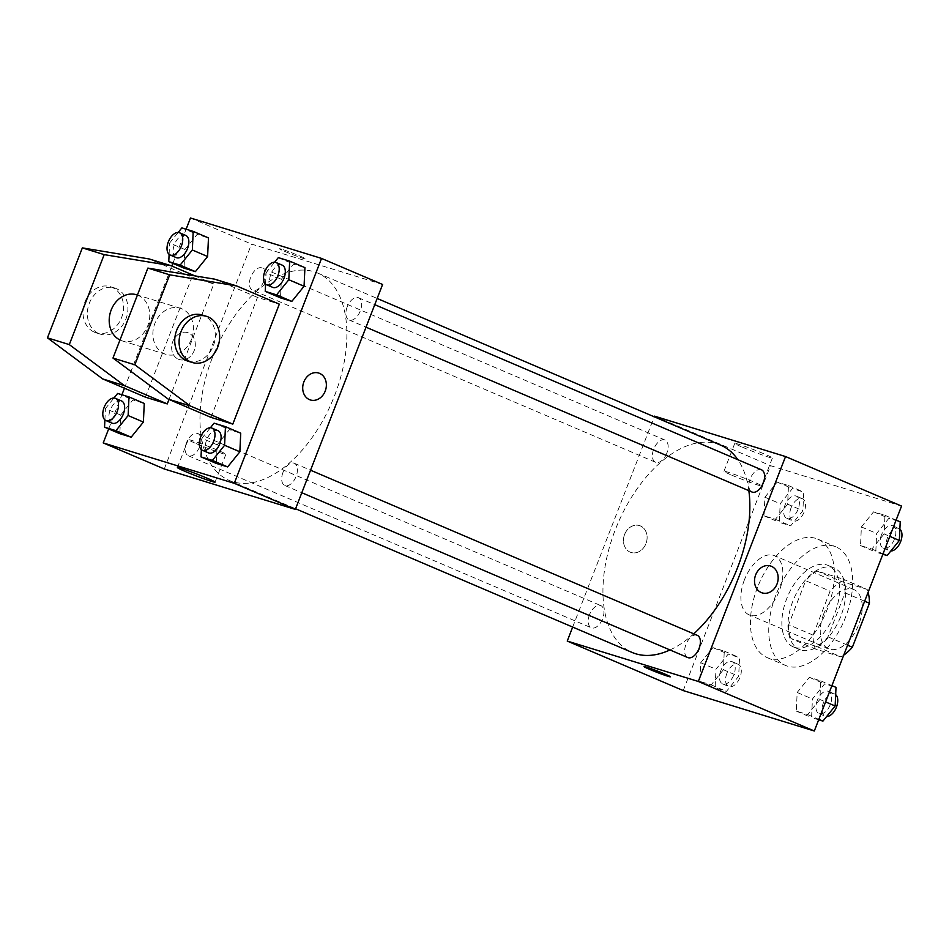 <?xml version="1.0" encoding="UTF-8"?>
<svg xmlns="http://www.w3.org/2000/svg" width="949" height="949" viewBox="0 0 949 949"><rect width="100%" height="100%" fill="white"/><g stroke="black" fill="none" stroke-linecap="round" stroke-linejoin="round"><path stroke-width="0.71" stroke-dasharray="4.75 3.56" d="M744.396 579.91A32.207 18.221 -66.9 0 0 749.224 614.916A32.207 18.221 -66.9 0 0 778.631 592.461A32.207 18.221 -66.9 0 0 774.514 555.687A32.207 18.221 -66.9 0 0 744.396 579.91M823.768 613.801A32.207 18.221 -66.9 0 0 828.596 648.808A32.207 18.221 -66.9 0 0 858.003 626.352A32.207 18.221 -66.9 0 0 853.886 589.578A32.207 18.221 -66.9 0 0 823.768 613.801M843.732 655.142A43.251 24.472 -66.9 0 1 840.98 656.886L816.555 646.459A43.251 24.472 -66.9 0 0 827.943 636.826L845.013 592.828A43.251 24.472 -66.9 0 0 842.724 578.985L817.089 571.073L841.514 581.5L867.149 589.412A43.251 24.472 -66.9 0 1 868.11 592.295M840.98 656.886L815.333 648.974A43.251 24.472 -66.9 0 1 813.056 635.13L830.114 591.132A43.251 24.472 -66.9 0 1 841.514 581.5M816.555 646.459L790.92 638.547L815.333 648.974M813.056 635.13L788.631 624.703L805.689 580.705L830.114 591.132M788.631 624.703A43.251 24.472 -66.9 0 0 790.92 638.547M817.089 571.073A43.251 24.472 -66.9 0 0 805.689 580.705M800.826 650.006A44.283 25.054 113.1 0 1 799.438 649.484A44.283 25.054 113.1 0 1 793.779 598.926A44.283 25.054 113.1 0 1 834.207 568.048A44.283 25.054 113.1 0 1 840.363 617.396A44.283 25.054 113.1 0 1 800.826 650.006M794.716 647.396A44.283 25.054 -66.9 0 0 834.254 614.786A44.283 25.054 -66.9 0 0 828.109 565.438A44.283 25.054 -66.9 0 0 786.685 598.748A44.283 25.054 -66.9 0 0 793.328 646.886A44.283 25.054 -66.9 0 0 794.716 647.396M842.724 578.985L867.149 589.412M827.943 636.826L847.587 645.213M845.013 592.828L864.646 601.215M775.76 595.379A64.413 36.442 -66.9 0 0 785.416 665.391A64.413 36.442 -66.9 0 0 844.23 620.468A64.413 36.442 -66.9 0 0 836.01 546.921A64.413 36.442 -66.9 0 0 775.76 595.379M757.444 587.561A64.413 36.442 -66.9 0 0 767.1 657.574A64.413 36.442 -66.9 0 0 825.915 612.651A64.413 36.442 -66.9 0 0 817.694 539.103A64.413 36.442 -66.9 0 0 757.444 587.561M819.877 699.472L807.658 714.597L796.306 711.098L797.172 692.473L809.39 677.361L820.743 680.86L819.877 699.472L807.658 714.597L796.306 711.098L797.172 692.473L809.39 677.361L820.743 680.86L819.877 699.472L825.594 701.916M884.088 533.931L871.87 549.056L860.518 545.556L861.384 526.932L873.602 511.819L884.954 515.319L884.088 533.931L871.87 549.056L860.518 545.556L861.384 526.932L873.602 511.819L884.954 515.319L884.088 533.931L889.794 536.375M683.244 690.587L770.493 465.674L901.55 506.078M723.411 669.733L711.192 684.858L699.84 681.358L700.718 662.734L712.936 647.621L724.277 651.121L723.411 669.733L711.192 684.858L699.84 681.358L700.718 662.734L712.936 647.621L724.277 651.121L723.411 669.733L738.678 676.257L726.459 691.37L715.107 687.871L715.973 669.259L728.191 654.134L739.544 657.633L738.678 676.257M787.623 504.192L775.404 519.317L764.052 515.817L764.918 497.193L777.136 482.08L788.489 485.58L787.623 504.192L775.404 519.317L764.052 515.817L764.918 497.193L777.136 482.08L788.489 485.58L787.623 504.192L802.89 510.716L790.671 525.829L779.319 522.33L780.185 503.717L792.403 488.593L803.756 492.092L802.89 510.716M720.659 445.14A112.717 63.761 -66.9 0 0 615.237 529.945A112.717 63.761 -66.9 0 0 632.129 652.461M669.994 649.958A112.717 63.761 -66.9 0 0 693.743 633.837M748.844 490.669A112.717 63.761 -66.9 0 0 737.883 459.719M572.674 627.075L654.241 416.777M761.478 469.791A12.076 6.833 -66.9 0 0 750.173 478.877A12.076 6.833 -66.9 0 0 751.988 492.009M697.266 635.332A12.076 6.833 -66.9 0 0 685.973 644.418A12.076 6.833 -66.9 0 0 687.776 657.55M589.507 614.679A12.076 6.833 -66.9 0 0 591.322 627.811A12.076 6.833 -66.9 0 0 602.342 619.389A12.076 6.833 -66.9 0 0 600.8 605.592A12.076 6.833 -66.9 0 0 589.507 614.679M666.827 453.183A12.076 6.833 113.1 0 1 655.522 462.27A12.076 6.833 113.1 0 1 653.98 448.486A12.076 6.833 113.1 0 1 665.012 440.051A12.076 6.833 113.1 0 1 666.827 453.183M654.478 416.137L770.493 465.674M742.64 447.299A20.19 0.985 -158.8 0 0 762.047 454.891A20.19 0.985 -158.8 0 0 772.415 457.987A20.19 0.985 -158.8 0 0 753.957 449.767A20.19 0.985 -158.8 0 0 734.763 443.385A20.19 0.985 -158.8 0 0 742.64 447.299M624.596 534.465A14.093 11.602 107.1 0 0 631.132 552.496A14.093 11.602 107.1 0 0 646.364 542.448A14.093 11.602 107.1 0 0 639.436 525.568A14.093 11.602 107.1 0 0 624.596 534.465A14.093 11.602 107.1 0 0 631.132 552.496A14.093 11.602 107.1 0 0 646.376 542.448A14.093 11.602 107.1 0 0 639.436 525.568A14.093 11.602 107.1 0 0 624.608 534.465M762.201 592.9L762.189 592.9A14.093 11.602 -72.9 0 1 755.262 576.019A14.093 11.602 -72.9 0 1 770.493 565.972L770.505 565.972M731.821 475.2A20.19 0.985 -158.8 0 0 751.228 482.792A20.19 0.985 -158.8 0 0 761.608 485.876A20.19 0.985 -158.8 0 0 743.138 477.655A20.19 0.985 -158.8 0 0 723.957 471.273A20.19 0.985 -158.8 0 0 731.821 475.2M644.063 666.589L644.063 666.589A14.093 0.688 21.2 0 1 657.443 671.038A14.093 0.688 21.2 0 1 670.338 676.779L670.338 676.779M212.268 357.88A112.717 63.761 -66.9 0 0 229.172 480.396A112.717 63.761 -66.9 0 0 332.079 401.771A112.717 63.761 -66.9 0 0 317.701 273.075A112.717 63.761 -66.9 0 0 212.268 357.88M263.858 281.118A12.076 6.833 113.1 0 1 252.564 290.204A12.076 6.833 113.1 0 1 251.022 276.408A12.076 6.833 113.1 0 1 262.054 267.986A12.076 6.833 113.1 0 1 263.858 281.118M283.004 472.353A12.076 6.833 -66.9 0 0 284.819 485.485A12.076 6.833 -66.9 0 0 295.839 477.05A12.076 6.833 -66.9 0 0 294.309 463.266A12.076 6.833 -66.9 0 0 283.004 472.353M186.55 442.614A12.076 6.833 -66.9 0 0 188.353 455.745A12.076 6.833 -66.9 0 0 199.385 447.311A12.076 6.833 -66.9 0 0 197.843 433.527A12.076 6.833 -66.9 0 0 186.55 442.614M347.215 306.812A12.076 6.833 -66.9 0 0 349.03 319.943A12.076 6.833 -66.9 0 0 360.051 311.521A12.076 6.833 -66.9 0 0 358.508 297.725A12.076 6.833 -66.9 0 0 347.215 306.812M164.284 468.984L251.521 244.071L382.589 284.475M196.099 443.586A20.19 0.985 -158.8 0 0 215.506 451.178A20.19 0.985 -158.8 0 0 225.874 454.263A20.19 0.985 -158.8 0 0 207.404 446.042A20.19 0.985 -158.8 0 0 188.222 439.66A20.19 0.985 -158.8 0 0 196.099 443.586M318.698 373.04L318.686 373.04A14.093 11.602 107.1 0 0 303.455 383.088A14.093 11.602 107.1 0 0 310.394 399.968L310.394 399.968M281.948 249.29A14.093 0.688 -158.8 0 0 279.492 248.757A14.093 0.688 -158.8 0 0 292.387 254.486A14.093 0.688 -158.8 0 0 305.768 258.947A14.093 0.688 -158.8 0 0 296.764 254.747A14.093 0.688 -158.8 0 0 281.948 249.29A14.093 0.688 21.2 0 1 296.764 254.747A14.093 0.688 21.2 0 1 305.768 258.947A14.093 0.688 21.2 0 1 292.375 254.498A14.093 0.688 21.2 0 1 279.492 248.757A14.093 0.688 21.2 0 1 281.948 249.29M190.464 217.997L251.521 244.071M178.388 359.22A14.093 11.602 107.1 0 0 179.325 359.564A14.093 11.602 107.1 0 0 194.569 349.517A14.093 11.602 107.1 0 0 187.629 332.636A14.093 11.602 107.1 0 0 172.588 342.114A14.093 11.602 107.1 0 0 178.388 359.22A14.093 11.602 -72.9 0 1 172.588 342.114A14.093 11.602 -72.9 0 1 187.629 332.636A14.093 11.602 -72.9 0 1 194.569 349.517A14.093 11.602 -72.9 0 1 179.337 359.564A14.093 11.602 -72.9 0 1 178.4 359.22M108.66 428.912L121.911 394.737M124.449 388.212L171.84 266.028M172.872 263.371L186.123 229.207M217.155 444.808L229.373 429.683L240.726 433.183L229.373 429.683L217.155 444.808L216.289 463.42L217.155 444.808L201.888 438.284L210.405 427.75M281.367 279.267L293.585 264.142L304.937 267.642L293.585 264.142L281.367 279.267L280.501 297.879L281.367 279.267L266.1 272.743L274.605 262.221M184.901 249.528L197.119 234.403L208.472 237.902L197.119 234.403L184.901 249.528L184.035 268.14L184.901 249.528L169.634 243.003L178.151 232.481M120.689 415.069L132.907 399.944L144.26 403.444L132.907 399.944L120.689 415.069L119.823 433.681L120.689 415.069L105.434 408.544L113.939 398.011M210.963 417.37L257.487 297.417L279.326 304.154M168.993 399.458L213.798 283.953L191.959 277.215L149.218 258.97M145.422 397.168L191.959 277.215M191.484 339.149A24.152 19.882 -72.9 0 1 166.051 354.404A24.152 19.882 -72.9 0 1 154.165 325.471A24.152 19.882 -72.9 0 1 180.286 308.247A24.152 19.882 -72.9 0 1 191.484 339.149M214.747 279.172L257.487 297.417M119.989 340.003A24.152 19.882 107.1 0 0 122.362 340.94A24.152 19.882 107.1 0 0 147.795 325.685A24.152 19.882 107.1 0 0 136.597 294.771M213.798 283.953L194.901 275.886M98.91 333.621A24.152 19.882 107.1 0 0 100.523 334.202A24.152 19.882 107.1 0 0 126.632 316.978A24.152 19.882 107.1 0 0 114.758 288.045A24.152 19.882 107.1 0 0 88.957 304.273A24.152 19.882 107.1 0 0 98.91 333.621M94.544 332.269A24.152 19.882 107.1 0 0 96.157 332.862A24.152 19.882 107.1 0 0 122.267 315.637A24.152 19.882 107.1 0 0 110.381 286.693A24.152 19.882 107.1 0 0 84.591 302.933A24.152 19.882 107.1 0 0 94.544 332.269M187.89 361.142A24.152 19.882 107.1 0 0 214.011 343.918A24.152 19.882 107.1 0 0 202.125 314.985M784.977 505.2A12.076 6.833 -66.9 0 0 786.792 518.32A12.076 6.833 -66.9 0 0 797.824 509.898A12.076 6.833 -66.9 0 0 796.282 496.113A12.076 6.833 -66.9 0 0 784.977 505.2M775.404 519.317L790.671 525.829M764.052 515.817L779.319 522.33M764.918 497.193L780.185 503.717M777.136 482.08L792.403 488.593M788.489 485.58L803.756 492.092M791.086 507.798A12.076 6.833 -66.9 0 0 792.901 520.93A12.076 6.833 -66.9 0 0 803.922 512.507A12.076 6.833 -66.9 0 0 802.38 498.711A12.076 6.833 -66.9 0 0 791.086 507.798M882.867 554.263L875.785 552.069L876.651 533.457L888.869 518.332L900.221 521.831M881.443 534.939A12.076 6.833 -66.9 0 0 883.258 548.059A12.076 6.833 -66.9 0 0 894.278 539.637A12.076 6.833 -66.9 0 0 892.736 525.853A12.076 6.833 -66.9 0 0 881.443 534.939M871.87 549.056L883.033 553.825M860.518 545.556L875.785 552.069M861.384 526.932L876.651 533.457M873.602 511.819L888.869 518.332M884.954 515.319L896.117 520.088M899.877 529.103A12.076 6.833 -66.9 0 0 898.845 528.451A12.076 6.833 -66.9 0 0 887.552 537.537A12.076 6.833 -66.9 0 0 889.355 550.669A12.076 6.833 -66.9 0 0 890.838 550.989M720.777 670.729A12.076 6.833 -66.9 0 0 722.58 683.861A12.076 6.833 -66.9 0 0 733.613 675.439A12.076 6.833 -66.9 0 0 732.07 661.643A12.076 6.833 -66.9 0 0 720.777 670.729M711.192 684.858L726.459 691.37M699.84 681.358L715.107 687.871M700.718 662.734L715.973 669.259M712.936 647.621L728.191 654.134M724.277 651.121L739.544 657.633M726.875 673.339A12.076 6.833 -66.9 0 0 728.69 686.471A12.076 6.833 -66.9 0 0 739.722 678.049A12.076 6.833 -66.9 0 0 738.18 664.253A12.076 6.833 -66.9 0 0 726.875 673.339M818.655 719.793L811.573 717.61L812.439 698.998L824.657 683.873L836.01 687.373M817.231 700.469A12.076 6.833 -66.9 0 0 819.046 713.601A12.076 6.833 -66.9 0 0 830.078 705.178A12.076 6.833 -66.9 0 0 828.536 691.382A12.076 6.833 -66.9 0 0 817.231 700.469M807.658 714.597L818.821 719.366M796.306 711.098L811.573 717.61M797.172 692.473L812.439 698.998M809.39 677.361L824.657 683.873M820.743 680.86L831.905 685.629M835.666 694.644A12.076 6.833 -66.9 0 0 834.634 693.992A12.076 6.833 -66.9 0 0 823.341 703.079A12.076 6.833 -66.9 0 0 825.156 716.21A12.076 6.833 -66.9 0 0 826.626 716.519M169.112 254.356L169.634 243.003M185.731 235.399A12.076 6.833 -66.9 0 0 174.438 244.486A12.076 6.833 -66.9 0 0 176.241 257.618M181.852 227.89L197.119 234.403M265.566 284.095L266.1 272.743M282.197 265.139A12.076 6.833 -66.9 0 0 270.892 274.225A12.076 6.833 -66.9 0 0 272.707 287.357M278.318 257.63L293.585 264.142M104.9 419.897L105.434 408.544M121.519 400.941A12.076 6.833 -66.9 0 0 110.226 410.027A12.076 6.833 -66.9 0 0 112.041 423.147M117.652 393.432L132.907 399.944M201.366 449.636L201.888 438.284M217.985 430.68A12.076 6.833 -66.9 0 0 206.692 439.767A12.076 6.833 -66.9 0 0 208.495 452.887M214.106 423.171L229.373 429.683M853.886 589.578L774.514 555.687M828.596 648.808L749.224 614.916M793.328 646.886L799.438 649.484M828.109 565.438L834.207 568.048M767.1 657.574L785.416 665.391M817.694 539.103L836.01 546.921M761.608 485.876L772.415 457.987M723.957 471.273L734.763 443.385M229.172 480.396L295.59 508.759M317.701 273.075L377.156 298.461M665.012 440.051L262.054 267.986M655.522 462.27L252.564 290.204M284.819 485.485L301.806 492.733M294.309 463.266L310.548 470.206M188.353 455.745L591.322 627.811M197.843 433.527L600.8 605.592M349.03 319.943L366.017 327.191M358.508 297.725L374.76 304.665M215.055 482.151L225.874 454.263M177.404 467.549L188.222 439.66M180.286 308.247L137.427 295.032M166.051 354.404L122.362 340.94M96.157 332.862L100.523 334.202M110.381 286.693L114.758 288.045M786.792 518.32L792.901 520.93M796.282 496.113L802.38 498.711M883.258 548.059L889.355 550.669M892.736 525.853L898.845 528.451M722.58 683.861L728.69 686.471M732.07 661.643L738.18 664.253M819.046 713.601L825.156 716.21M828.536 691.382L834.634 693.992"/><path stroke-width="1.42" d="M864.646 601.215L869.438 603.256A43.251 24.472 -66.9 0 0 868.11 592.295M869.438 603.256L852.368 647.254A43.251 24.472 -66.9 0 1 843.732 655.142M847.587 645.213L852.368 647.254M654.241 416.777L654.478 416.137L785.547 456.552L901.55 506.078L814.313 731.003L683.244 690.587L567.241 641.061L572.674 627.075M785.547 456.552L698.31 681.465L814.313 731.003M698.31 681.465L567.241 641.061M670.338 676.779A14.093 0.688 21.2 0 1 663.066 674.609A14.093 0.688 21.2 0 1 649.555 669.33A14.093 0.688 21.2 0 1 644.063 666.589A14.093 0.688 21.2 0 1 657.443 671.05A14.093 0.688 21.2 0 1 670.338 676.779A14.093 0.688 21.2 0 1 663.09 674.632A14.093 0.688 21.2 0 1 649.555 669.33A14.093 0.688 21.2 0 1 644.063 666.589M295.59 508.759L632.129 652.461A112.717 63.761 -66.9 0 0 669.994 649.958M693.743 633.837A112.717 63.761 -66.9 0 0 748.844 490.669M737.883 459.719A112.717 63.761 -66.9 0 0 720.659 445.14L377.156 298.461M366.017 327.191L751.988 492.009A12.076 6.833 -66.9 0 0 763.008 483.587A12.076 6.833 -66.9 0 0 761.478 469.791L374.76 304.665M301.806 492.733L687.776 657.55A12.076 6.833 -66.9 0 0 698.808 649.128A12.076 6.833 -66.9 0 0 697.266 635.332L310.548 470.206M770.493 565.972A14.093 11.602 -72.9 0 1 777.029 583.991A14.093 11.602 -72.9 0 1 762.201 592.9A14.093 11.602 -72.9 0 1 755.262 576.019A14.093 11.602 -72.9 0 1 770.505 565.972A14.093 11.602 -72.9 0 1 777.029 583.991A14.093 11.602 -72.9 0 1 762.189 592.9M186.123 229.207L190.464 217.997L321.533 258.413L382.589 284.475L295.341 509.399L164.284 468.984L103.227 442.922L108.66 428.912M185.28 471.475A20.19 0.985 21.2 0 1 177.404 467.549A20.19 0.985 21.2 0 1 196.585 473.931A20.19 0.985 21.2 0 1 215.055 482.151A20.19 0.985 21.2 0 1 204.687 479.067A20.19 0.985 21.2 0 1 185.28 471.475M321.533 258.413L234.284 483.326L295.341 509.399M234.284 483.326L103.227 442.922M310.394 399.968A14.093 11.602 107.1 0 0 325.436 390.502A14.093 11.602 107.1 0 0 319.623 373.384A14.093 11.602 -72.9 0 1 325.436 390.502A14.093 11.602 -72.9 0 1 310.394 399.968A14.093 11.602 -72.9 0 1 303.455 383.088A14.093 11.602 -72.9 0 1 318.698 373.04A14.093 11.602 -72.9 0 1 319.635 373.384A14.093 11.602 107.1 0 0 318.686 373.04M121.911 394.737L124.449 388.212M171.84 266.028L172.872 263.371M210.405 427.75L214.106 423.171L225.459 426.67L240.726 433.183L239.86 451.807L227.641 466.92L216.289 463.42L227.641 466.92L239.86 451.807L224.593 445.283L212.374 460.407L201.022 456.908L201.366 449.636M274.605 262.221L278.318 257.63L289.67 261.129L304.937 267.642L304.06 286.266L291.841 301.379L280.501 297.879L291.841 301.379L304.06 286.266L288.804 279.741L276.586 294.866L265.234 291.367L265.566 284.095M178.151 232.481L181.852 227.89L193.205 231.39L208.472 237.902L207.606 256.527L195.387 271.639L184.035 268.14L195.387 271.639L207.606 256.527L192.339 250.002L180.12 265.127L168.768 261.627L169.112 254.356M113.939 398.011L117.652 393.432L128.993 396.931L144.26 403.444L143.394 422.068L131.176 437.181L119.823 433.681L131.176 437.181L143.394 422.068L128.127 415.543L115.908 430.668L104.556 427.169L104.9 419.897M232.802 424.108L279.326 304.154L236.586 285.91L169.717 274.83L134.829 364.796L190.061 405.864L232.802 424.108L210.963 417.37L168.222 399.126L112.978 358.058L147.878 268.093L214.747 279.172L236.586 285.91M194.901 275.886L171.057 265.696L104.188 254.629L69.289 344.594L124.533 385.662L167.273 403.906L168.993 399.458M167.273 403.906L145.422 397.168L102.694 378.924L47.45 337.856L82.349 247.891L149.218 258.97L171.057 265.696M137.427 295.032L136.597 294.771A24.152 19.882 107.1 0 0 111.163 310.038A24.152 19.882 107.1 0 0 119.989 340.003M206.491 316.325L202.125 314.985A24.152 19.882 107.1 0 0 176.692 330.24A24.152 19.882 107.1 0 0 186.289 360.549A24.152 19.882 107.1 0 0 187.89 361.142L192.267 362.494A24.152 19.882 -72.9 0 1 190.654 361.901A24.152 19.882 -72.9 0 1 180.701 332.565A24.152 19.882 -72.9 0 1 206.491 316.325A24.152 19.882 -72.9 0 1 218.377 345.27A24.152 19.882 -72.9 0 1 192.267 362.494M190.061 405.864L168.222 399.126M134.829 364.796L112.978 358.058M69.289 344.594L47.45 337.856M124.533 385.662L102.694 378.924M169.717 274.83L147.878 268.093M104.188 254.629L82.349 247.891M896.117 520.088L900.221 521.831L899.344 540.456L887.125 555.568L882.867 554.263M889.794 536.375L899.344 540.456M883.033 553.825L887.125 555.568M890.838 550.989A12.076 6.833 -66.9 0 0 900.482 542.009A12.076 6.833 -66.9 0 0 899.877 529.103M831.905 685.629L836.01 687.373L835.144 705.997L822.925 721.11L818.655 719.793M825.594 701.916L835.144 705.997M818.821 719.366L822.925 721.11M826.626 716.519A12.076 6.833 -66.9 0 0 836.271 707.551A12.076 6.833 -66.9 0 0 835.666 694.644M193.205 231.39L192.339 250.002M170.144 255.008L176.241 257.618A12.076 6.833 -66.9 0 0 187.273 249.196A12.076 6.833 -66.9 0 0 185.731 235.399L179.622 232.79A12.076 6.833 -66.9 0 0 168.329 241.876A12.076 6.833 -66.9 0 0 170.144 255.008A12.076 6.833 -66.9 0 0 181.164 246.586A12.076 6.833 -66.9 0 0 179.622 232.79M180.12 265.127L195.387 271.639M168.768 261.627L184.035 268.14M208.472 237.902L207.606 256.527M289.67 261.129L288.804 279.741M266.598 284.747L272.707 287.357A12.076 6.833 -66.9 0 0 283.727 278.923A12.076 6.833 -66.9 0 0 282.197 265.139L276.088 262.529A12.076 6.833 -66.9 0 0 264.795 271.616A12.076 6.833 -66.9 0 0 266.598 284.747A12.076 6.833 -66.9 0 0 277.63 276.325A12.076 6.833 -66.9 0 0 276.088 262.529M276.586 294.866L291.841 301.379M265.234 291.367L280.501 297.879M304.937 267.642L304.06 286.266M128.993 396.931L128.127 415.543M105.932 420.549L112.041 423.147A12.076 6.833 -66.9 0 0 123.062 414.725A12.076 6.833 -66.9 0 0 121.519 400.941L115.422 398.331A12.076 6.833 -66.9 0 0 104.117 407.418A12.076 6.833 -66.9 0 0 105.932 420.549A12.076 6.833 -66.9 0 0 116.952 412.115A12.076 6.833 -66.9 0 0 115.422 398.331M115.908 430.668L131.176 437.181M104.556 427.169L119.823 433.681M144.26 403.444L143.394 422.068M225.459 426.67L224.593 445.283M202.398 450.289L208.495 452.887A12.076 6.833 -66.9 0 0 219.527 444.464A12.076 6.833 -66.9 0 0 217.985 430.68L211.876 428.07A12.076 6.833 -66.9 0 0 200.583 437.157A12.076 6.833 -66.9 0 0 202.398 450.289A12.076 6.833 -66.9 0 0 213.418 441.854A12.076 6.833 -66.9 0 0 211.876 428.07M212.374 460.407L227.641 466.92M201.022 456.908L216.289 463.42M240.726 433.183L239.86 451.807"/></g></svg>

